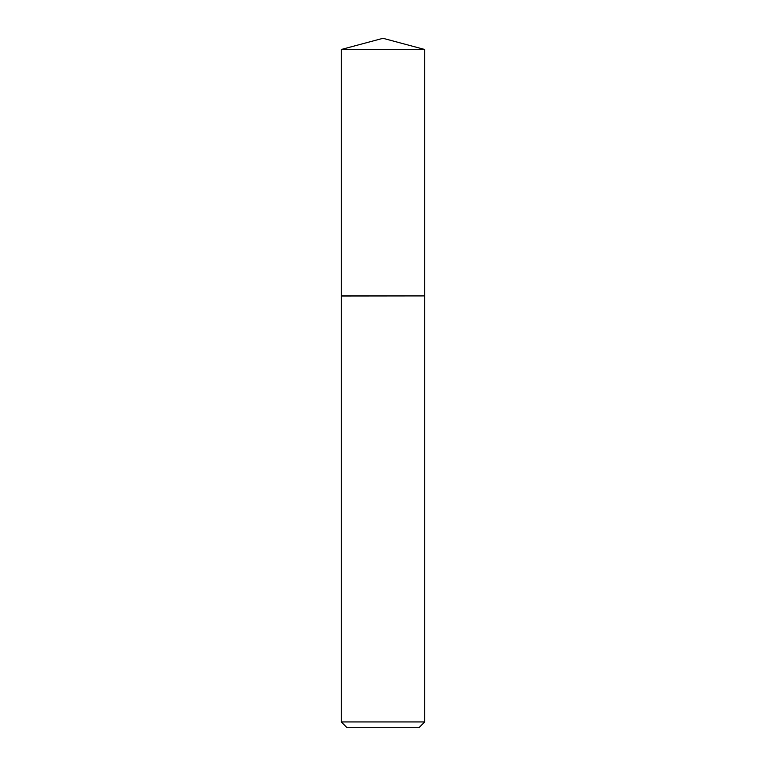 <?xml version="1.0" encoding="UTF-8"?>
<svg xmlns="http://www.w3.org/2000/svg" width="766" height="766" viewBox="0 0 766 766"><rect width="100%" height="100%" fill="white"/><g stroke="black" fill="none" stroke-linecap="round" stroke-linejoin="round"><path stroke-width="1.15" d="M424.728 49.484L341.272 49.484L341.272 295.906L424.728 295.906L424.728 49.484L383 38.3L341.272 49.484M418.973 727.7L347.027 727.7L341.272 721.936L424.728 721.936L418.973 727.7M424.642 295.906L341.272 296.002L341.272 721.936M424.728 296.002L424.728 721.936"/></g></svg>

